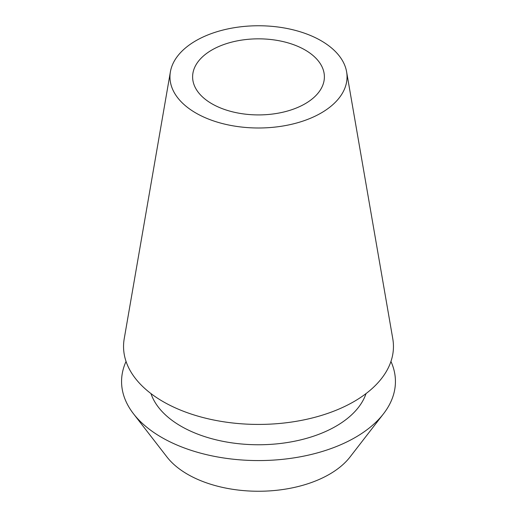 <?xml version="1.0" encoding="UTF-8"?>
<svg xmlns="http://www.w3.org/2000/svg" width="517" height="517" viewBox="0 0 517 517"><rect width="100%" height="100%" fill="white"/><g stroke="black" fill="none" stroke-linecap="round" stroke-linejoin="round"><path stroke-width="0.78" d="M211.912 49.981A65.885 38.038 0 0 0 192.615 76.878A65.885 38.038 0 0 0 233.283 112.021A65.885 38.038 0 0 0 305.088 103.775A65.885 38.038 0 0 0 324.385 76.878A65.885 38.038 0 0 0 283.717 41.735A65.885 38.038 0 0 0 211.912 49.981M133.496 413.787L166.965 456.996A100.272 57.891 0 0 0 329.4 474.296A100.272 57.891 0 0 0 350.035 456.996L383.504 413.787A136.934 79.056 180 0 1 355.328 437.414A136.934 79.056 180 0 1 133.496 413.787A136.934 79.056 180 0 1 126.051 361.448M390.949 361.448A136.934 79.056 180 0 1 383.504 413.787M150.97 393.592A109.546 63.248 0 0 0 226.485 441.996A109.546 63.248 0 0 0 335.96 426.234A109.546 63.248 0 0 0 366.03 393.592M170.397 71.798L124.216 338.764A134.956 77.918 0 0 0 200.719 416.922A134.956 77.918 0 0 0 353.925 401.606A134.956 77.918 0 0 0 392.784 338.764L346.603 71.798A88.543 51.118 180 0 1 321.109 113.023A88.543 51.118 180 0 1 220.591 123.072A88.543 51.118 180 0 1 170.397 71.798A88.543 51.118 180 0 1 195.891 40.727A88.543 51.118 180 0 1 288.273 28.732A88.543 51.118 180 0 1 346.603 71.798"/></g></svg>
